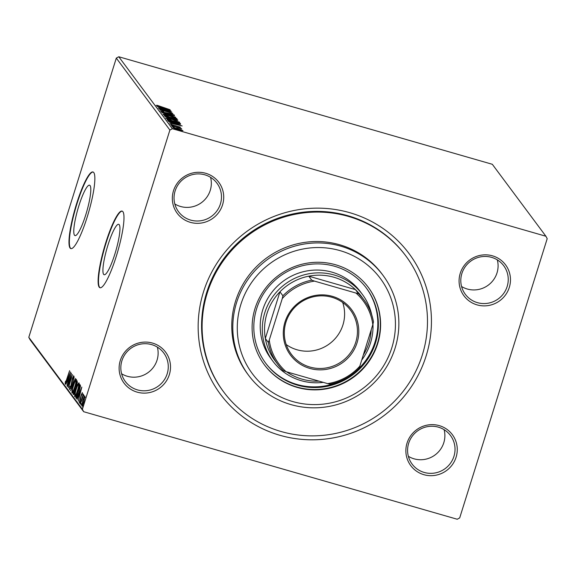 <?xml version="1.0" encoding="UTF-8"?>
<svg xmlns="http://www.w3.org/2000/svg" width="576" height="576" viewBox="0 0 576 576"><rect width="100%" height="100%" fill="white"/><g stroke="black" fill="none" stroke-linecap="round" stroke-linejoin="round"><path stroke-width="0.86" d="M203.486 291.938A117.648 114.811 -36.7 0 1 349.675 212.666A117.648 114.811 -36.7 0 1 426.103 356.026A117.648 114.811 -36.7 0 1 279.914 435.29A117.648 114.811 -36.7 0 1 203.486 291.938M405.958 256.097L405.432 255.398A113.659 110.916 143.3 0 0 296.057 213.3A113.659 110.916 143.3 0 0 206.741 292.327A113.659 110.916 143.3 0 0 223.114 391.169L223.632 391.867A113.659 110.916 -36.7 0 1 207.259 293.026A113.659 110.916 -36.7 0 1 296.575 213.998A113.659 110.916 -36.7 0 1 405.958 256.097A113.659 110.916 -36.7 0 1 422.33 354.938A113.659 110.916 -36.7 0 1 333.007 433.958A113.659 110.916 -36.7 0 1 223.632 391.867M407.045 443.095A25.92 25.294 -36.7 0 1 439.25 425.628A25.92 25.294 -36.7 0 1 456.091 457.214A25.92 25.294 -36.7 0 1 423.878 474.682A25.92 25.294 -36.7 0 1 407.045 443.095M453.946 456.322A23.926 23.35 143.3 0 0 450.497 435.514A23.926 23.35 143.3 0 0 427.471 426.65A23.926 23.35 143.3 0 0 408.665 443.29A23.926 23.35 143.3 0 0 412.114 464.098A23.926 23.35 143.3 0 0 435.139 472.954A23.926 23.35 143.3 0 0 453.946 456.322M120.283 360.547A25.92 25.294 -36.7 0 1 152.496 343.08A25.92 25.294 -36.7 0 1 169.337 374.666A25.92 25.294 -36.7 0 1 137.124 392.126A25.92 25.294 -36.7 0 1 120.283 360.547M167.191 373.774A23.926 23.35 143.3 0 0 163.742 352.966A23.926 23.35 143.3 0 0 140.717 344.102A23.926 23.35 143.3 0 0 121.91 360.734A23.926 23.35 143.3 0 0 125.359 381.55A23.926 23.35 143.3 0 0 148.385 390.406A23.926 23.35 143.3 0 0 167.191 373.774M173.498 190.75A25.92 25.294 -36.7 0 1 205.711 173.282A25.92 25.294 -36.7 0 1 222.545 204.869A25.92 25.294 -36.7 0 1 190.339 222.336A25.92 25.294 -36.7 0 1 173.498 190.75M220.399 203.976A23.926 23.35 143.3 0 0 216.95 183.168A23.926 23.35 143.3 0 0 193.925 174.305A23.926 23.35 143.3 0 0 175.126 190.944A23.926 23.35 143.3 0 0 178.567 211.752A23.926 23.35 143.3 0 0 201.6 220.615A23.926 23.35 143.3 0 0 220.399 203.976M460.253 273.298A25.92 25.294 -36.7 0 1 492.466 255.83A25.92 25.294 -36.7 0 1 509.299 287.417A25.92 25.294 -36.7 0 1 477.094 304.884A25.92 25.294 -36.7 0 1 460.253 273.298M507.154 286.524A23.926 23.35 143.3 0 0 503.712 265.716A23.926 23.35 143.3 0 0 480.679 256.853A23.926 23.35 143.3 0 0 461.88 273.492A23.926 23.35 143.3 0 0 465.322 294.3A23.926 23.35 143.3 0 0 488.354 303.163A23.926 23.35 143.3 0 0 507.154 286.524M114.854 254.117A26.244 4.601 -73.9 0 0 118.685 224.302A26.244 4.601 -73.9 0 0 108.007 244.922A26.244 4.601 -73.9 0 0 104.17 274.738A26.244 4.601 -73.9 0 0 114.854 254.117M85.716 214.992A26.244 4.601 -73.9 0 0 89.554 185.177A26.244 4.601 -73.9 0 0 78.869 205.798A26.244 4.601 -73.9 0 0 75.031 235.613A26.244 4.601 -73.9 0 0 85.716 214.992M87.12 217.274A39.881 6.991 -73.9 0 0 92.952 171.965A39.881 6.991 -73.9 0 0 76.716 203.299A39.881 6.991 -73.9 0 0 70.884 248.609A39.881 6.991 -73.9 0 0 87.12 217.274M93.132 172.03A39.881 6.991 -73.9 0 0 77.09 203.407A39.881 6.991 -73.9 0 0 71.078 248.652M116.251 256.399A39.881 6.991 -73.9 0 0 122.083 211.09A39.881 6.991 -73.9 0 0 105.847 242.424A39.881 6.991 -73.9 0 0 100.015 287.734A39.881 6.991 -73.9 0 0 116.251 256.399M122.27 211.154A39.881 6.991 -73.9 0 0 106.229 242.532A39.881 6.991 -73.9 0 0 100.21 287.777M121.601 373.759A23.926 23.35 143.3 0 0 157.046 360.151A23.926 23.35 143.3 0 0 157.356 347.126M461.57 286.51A23.926 23.35 143.3 0 0 497.009 272.902A23.926 23.35 143.3 0 0 497.318 259.884M408.355 456.307A23.926 23.35 143.3 0 0 443.801 442.699A23.926 23.35 143.3 0 0 444.11 429.682M174.809 203.962A23.926 23.35 143.3 0 0 210.254 190.354A23.926 23.35 143.3 0 0 210.564 177.336M182.887 130.694L178.423 129.794L172.944 127.678L177.394 128.419L182.959 130.644M171.526 125.597L181.174 128.369L179.892 128.153L181.728 128.938L171.526 125.597M180.353 127.188L170.359 124.207L180.382 127.159M178.963 127.57L179.194 126.785M171.281 125.251L171.454 124.754M167.486 120.175L167.062 119.606L180.266 123.408L180.504 124.222L174.622 122.962C170.834 121.896 168.451 120.967 167.486 120.175M180.403 124.229L180.547 123.775L180.504 124.222M177.754 120.326L168.898 118.116L164.354 115.97L177.559 119.772L177.869 120.254M161.906 112.68L174.528 115.697L165.103 113.609L175.716 117.295L161.906 112.68M158.731 108.418L171.792 112.025L162.857 110.412L172.843 113.436L159.638 109.634L168.552 111.24L158.731 108.418M156.211 105.394L157.392 105.372L170.093 109.742L156.197 105.329M118.778 56.758L492.314 164.29L545.904 236.246L172.368 128.722L169.891 130.061L116.302 58.104L118.778 56.758L172.368 128.722M170.906 110.837L158.306 107.849L162.202 108.612L161.69 107.928L157.118 106.25L170.906 110.837M160.409 111.031L162.886 111.312L163.67 111.658L161.755 111.406L164.246 112.392L170.899 113.717L174.305 115.042L164.369 112.572L160.394 110.966M161.51 112.126L161.669 111.672M176.846 118.742L176.911 118.541C176.58 118.951 174.506 118.606 170.683 117.497L163.037 114.559C163.397 114.156 165.456 114.509 169.222 115.596L176.954 118.663M179.554 122.378L179.618 122.177C179.287 122.587 177.214 122.242 173.39 121.133L165.744 118.195C166.104 117.799 168.163 118.145 171.929 119.232L179.662 122.306M182.16 125.95L169.56 122.962L173.455 123.725L172.944 123.034L168.372 121.363L182.16 125.95M172.008 125.266L173.232 125.762L171.943 125.489M172.102 126.547L174.305 127.181L172.094 126.526M173.851 128.902L176.054 129.535L173.844 128.88M84.031 397.13L84.917 396.036L83.851 401.753C83.002 404.489 82.31 405.922 81.785 406.03L82.829 400.37L84.031 397.13L84.391 397.231M80.251 403.726L83.275 394.078L82.966 395.683L83.714 394.898L80.431 403.783M82.274 393.883L81.446 394.92L80.366 400.169L79.2 402.559L81.295 394.776L82.354 392.602L81.85 395.057L81.972 393.79L82.728 394.006M79.553 401.35L80.338 401.587M76.543 398.405L75.787 397.742L79.927 384.53L80.489 385.963L78.926 392.81C77.753 396.648 76.846 398.484 76.212 398.311L76.37 398.426M73.08 394.106L77.22 380.894L76.874 385.078L75.053 391.421C74.362 393.602 73.829 394.654 73.447 394.589L73.08 394.106L73.836 394.322L74.153 393.314M70.632 390.809L74.182 376.819L71.64 387.641L75.377 378.418L70.661 390.823M67.457 386.546L71.453 373.154L69.278 384.228L72.504 374.566L68.364 387.77L70.531 376.726L67.457 386.546M65.592 382.608L69.61 370.678L66.953 379.786L65.174 383.962L65.304 381.974L65.693 381.053L65.592 382.608L66.377 382.838M545.904 236.246L547.2 238.68L459.698 517.896L457.222 519.242L83.686 411.71L30.096 339.754L28.8 337.32L82.39 409.284L169.891 130.061M28.8 337.32L116.302 58.104M70.567 371.959L67.032 385.985L68.018 381.298L67.507 380.606L65.844 384.386L70.567 371.959M69.782 388.231L70.74 386.338L72.439 378.374L73.728 375.725L73.382 378.439L73.015 379.102L73.303 377.078L72.598 378.504L70.87 386.539L69.372 389.599L69.862 386.165L69.782 388.231L70.574 388.476M73.642 377.179L74.023 377.273M73.454 385.301C74.621 381.521 75.586 379.498 76.334 379.231C76.565 380.693 76.075 383.321 74.873 387.115C73.699 390.902 72.742 392.904 72 393.127C71.784 391.658 72.266 389.052 73.454 385.301L73.634 385.351M76.162 388.937C77.328 385.157 78.293 383.134 79.042 382.867C79.272 384.329 78.782 386.957 77.58 390.751C76.406 394.538 75.449 396.54 74.707 396.763C74.491 395.294 74.974 392.688 76.162 388.937L76.342 388.987M81.821 387.072L78.286 401.09L79.272 396.403L78.761 395.719L77.098 399.492L81.821 387.072M80.093 402.199L79.87 403.459L80.395 402.286M81.173 403.639L80.942 404.899L81.468 403.726M82.922 405.994L82.692 407.254L83.225 406.08M82.39 409.284L83.686 411.71M68.328 380.909L67.507 380.606M68.054 380.765L69.581 375.163L67.997 379.332L68.58 379.915M70.222 388.354L69.862 388.253M76.068 380.606L76.464 379.894M72.634 392.695L72.691 391.882M74.916 386.978L74.736 386.928C75.686 383.918 76.082 381.802 75.917 380.592L76.615 380.765M76.399 380.729L75.917 380.592C75.312 380.815 74.534 382.442 73.591 385.481C72.648 388.476 72.252 390.571 72.418 391.766L73.238 392.04M72.418 391.766C73.015 391.601 73.786 389.988 74.736 386.928M73.037 391.946L72.569 391.81M77.508 382.601L76.932 382.442L75.607 386.669L76.536 387.072M77.479 382.752L76.932 382.442M76.903 384.97L77.083 382.637M75.679 386.77L76.723 384.912M75.737 388.663L75.182 388.03L73.649 392.94L74.664 393.458M75.794 388.202L75.182 388.03M75.089 391.284L75.427 388.577M73.807 393.149L74.909 391.234M78.775 384.242L79.171 383.53M75.341 396.331L75.398 395.518M77.623 390.614L77.443 390.564C78.394 387.554 78.79 385.438 78.624 384.228L79.322 384.401M79.106 384.365L78.624 384.228C78.019 384.451 77.242 386.078 76.298 389.117C75.355 392.119 74.959 394.207 75.125 395.402L75.946 395.676M75.125 395.402C75.722 395.237 76.493 393.624 77.443 390.564M75.751 395.582L75.276 395.446M76.745 398.225L75.787 397.742M76.543 397.958L76.838 397.022M80.215 386.237L80.453 385.488M80.467 386.381L79.646 386.078L76.507 396.778L76.982 396.943L78.79 392.616L80.021 387.108L79.646 386.078M77.378 397.058L76.507 396.778M79.574 396.014L78.761 395.719M79.308 395.878L79.654 394.978M79.639 394.97L80.834 390.276L79.243 394.445L79.826 395.028M83.419 395.604L84.053 395.784M82.469 405.346L82.512 404.971M83.894 401.623L84.492 397.188L85.248 397.411M84.931 397.339L84.542 397.224L82.966 400.565L82.152 404.842L82.958 405.094M82.152 404.842L83.707 401.573M82.642 404.986L82.26 404.87M157.219 105.926L157.392 105.372M163.498 108.922L167.731 109.937L163.109 108.396L163.447 109.08M162.929 108.958L163.109 108.396M170.546 117.31C173.578 118.188 175.248 118.469 175.565 118.159L169.366 115.783L164.39 114.941L170.503 117.446M175.356 118.994L175.565 118.159M177.394 120.312L177.559 119.772M176.494 119.765L172.116 118.354L176.494 119.765L176.285 120.6M170.834 118.058L165.852 116.546L168.761 117.929L170.834 118.058L170.806 118.598M165.701 117.022L165.852 116.546M173.254 120.946C176.285 121.824 177.955 122.105 178.272 121.795L172.073 119.419L167.098 118.577L173.21 121.082M178.063 122.63L178.272 121.795M179.215 123.926L180.036 124.164L180.266 123.408M179.057 123.206L168.559 120.182L169.423 120.989L174.485 122.774L179.179 123.761L179.057 123.206M168.365 120.794L168.559 120.182M179.078 124.078L179.15 123.329M174.751 124.034L178.985 125.042L174.355 123.509L174.701 124.193M174.182 124.063L174.355 123.509M171.23 124.668L171.374 124.2M178.272 129.607L181.742 130.212L177.53 128.606L174.125 128.016L178.236 129.744M181.526 131.026L181.742 130.212M174.038 128.297L173.873 128.707M391.817 347.803A79.762 77.839 143.3 0 0 340.006 250.61A79.762 77.839 143.3 0 0 240.89 304.351A79.762 77.839 143.3 0 0 292.709 401.544A79.762 77.839 143.3 0 0 391.817 347.803M236.599 302.566A83.75 81.727 -36.7 0 1 302.414 244.339A83.75 81.727 -36.7 0 1 383.004 275.357A83.75 81.727 -36.7 0 1 395.071 348.185A83.75 81.727 -36.7 0 1 329.256 406.411A83.75 81.727 -36.7 0 1 248.666 375.401A83.75 81.727 -36.7 0 1 236.599 302.566M362.434 294.473L360.353 291.679A55.836 54.482 143.3 0 0 306.626 271.001A55.836 54.482 143.3 0 0 262.75 309.823A55.836 54.482 143.3 0 0 270.792 358.373L272.873 361.174A55.836 54.482 -36.7 0 1 264.83 312.617A55.836 54.482 -36.7 0 1 308.707 273.802A55.836 54.482 -36.7 0 1 362.434 294.473A55.836 54.482 -36.7 0 1 371.758 314.942M265.457 362.894A62.813 61.294 143.3 0 0 343.829 379.469M358.87 368.46A62.813 61.294 143.3 0 0 374.998 342.137A62.813 61.294 143.3 0 0 366.214 287.863M375.523 342.835A62.813 61.294 -36.7 0 1 326.16 386.503A62.813 61.294 -36.7 0 1 265.716 363.24A62.813 61.294 -36.7 0 1 256.666 308.621A62.813 61.294 -36.7 0 1 306.029 264.953A62.813 61.294 -36.7 0 1 366.473 288.209A62.813 61.294 -36.7 0 1 375.523 342.835M255.046 308.426A64.807 63.245 143.3 0 0 264.377 364.781A64.807 63.245 143.3 0 0 326.743 388.786A64.807 63.245 143.3 0 0 377.669 343.728A64.807 63.245 143.3 0 0 368.33 287.366A64.807 63.245 143.3 0 0 305.971 263.369A64.807 63.245 143.3 0 0 255.046 308.426M264.247 364.608A64.807 63.245 143.3 0 0 326.592 388.411A64.807 63.245 143.3 0 0 377.41 343.375A64.807 63.245 143.3 0 0 368.201 287.194M383.004 275.357L381.967 273.96A83.75 81.727 143.3 0 0 301.37 242.942A83.75 81.727 143.3 0 0 235.562 301.169A83.75 81.727 143.3 0 0 247.622 374.004L248.666 375.401M285.005 321.991A38.088 37.166 -36.7 0 1 332.33 296.33A38.088 37.166 -36.7 0 1 357.07 342.734A38.088 37.166 -36.7 0 1 309.744 368.395A38.088 37.166 -36.7 0 1 285.005 321.991M355.781 342.202A36.893 36 143.3 0 0 350.467 310.118A36.893 36 143.3 0 0 314.971 296.46A36.893 36 143.3 0 0 285.977 322.106A36.893 36 143.3 0 0 291.29 354.19A36.893 36 143.3 0 0 326.794 367.848A36.893 36 143.3 0 0 355.781 342.202M286.222 344.556A36.893 36 143.3 0 0 342.929 324.943A36.893 36 143.3 0 0 342.691 302.501M355.975 293.062L358.409 293.594A53.842 52.538 -36.7 0 1 364.061 299.995L361.094 296.014A53.842 52.538 143.3 0 0 355.442 289.613L308.772 276.178A53.842 52.538 143.3 0 0 279.95 291.802A53.842 52.538 143.3 0 0 266.976 313.51A53.842 52.538 143.3 0 0 265.327 338.472A53.842 52.538 143.3 0 0 274.738 360.331L277.697 364.313A53.842 52.538 -36.7 0 1 268.294 342.454L269.258 340.078A52.646 51.372 143.3 0 0 286.099 371.671L327.6 383.616A52.646 51.372 143.3 0 0 359.813 366.149L372.816 324.648A52.646 51.372 143.3 0 0 355.975 293.062L314.482 281.11A52.646 51.372 143.3 0 0 282.262 298.584L269.258 340.078M372.953 324.065A55.836 54.482 -36.7 0 1 370.476 343.03A55.836 54.482 -36.7 0 1 361.721 360.065M323.258 382.363A55.836 54.482 -36.7 0 1 272.873 361.174M363.305 355.01A53.842 52.538 143.3 0 0 368.856 342.835A53.842 52.538 143.3 0 0 371.218 329.746M286.596 371.815A53.842 52.538 143.3 0 0 318.96 381.132M282.262 298.584L282.917 295.783L279.95 291.802L265.327 338.472L268.294 342.454M358.409 293.594L355.442 289.613A53.842 52.538 143.3 0 0 308.772 276.178L311.738 280.159L314.482 281.11M286.099 371.671L283.356 370.714A53.842 52.538 -36.7 0 1 277.697 364.313M359.813 366.149L358.848 368.525A53.842 52.538 -36.7 0 1 330.026 384.149L327.6 383.616M364.061 299.995A53.842 52.538 -36.7 0 1 373.471 321.854L372.816 324.648M282.917 295.783A53.842 52.538 -36.7 0 1 311.738 280.159M75.787 388.274L75.254 388.123M80.46 386.41L79.733 386.201M168.552 120.881L168.71 120.384M76.766 397.001L77.522 397.217M157.558 105.746L157.32 106.502M172.958 114.682L172.721 115.438M170.928 118.282L170.69 119.03M179.294 123.674L179.057 124.43"/></g></svg>
